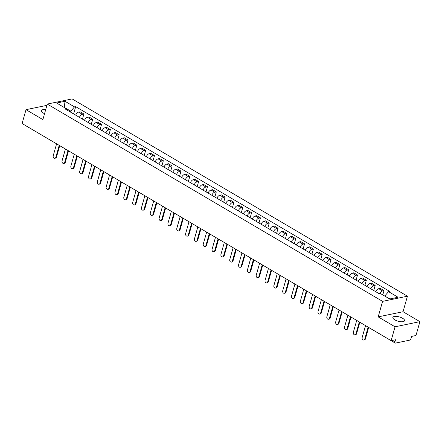 <?xml version="1.0" encoding="UTF-8"?>
<svg xmlns="http://www.w3.org/2000/svg" width="442" height="442" viewBox="0 0 442 442"><rect width="100%" height="100%" fill="white"/><g stroke="black" fill="none" stroke-linecap="round" stroke-linejoin="round"><path stroke-width="0.66" d="M45.697 109.649A6.072 2.243 15.8 0 0 41.371 110.599A6.072 2.243 15.8 0 0 43.338 113.058A6.072 2.243 15.8 0 0 44.554 113.677M394.828 319.87A6.072 2.243 15.8 0 0 400.844 321.737A6.072 2.243 15.8 0 0 404.546 320.715A6.072 2.243 15.8 0 0 402.579 318.262A6.072 2.243 15.8 0 0 396.562 316.389A6.072 2.243 15.8 0 0 392.861 317.411A6.072 2.243 15.8 0 0 394.828 319.87M395.049 326.804L419.9 321.643L403.038 311.726L407.43 296.201L72.129 98.914L47.272 104.069L382.579 301.361L378.186 316.881L395.049 326.804L391.126 340.655L22.1 123.522L26.017 109.671L42.88 119.594L47.272 104.069M419.9 321.643L415.983 335.5L411.579 336.412L410.972 338.566A1.558 0.834 120.5 0 1 409.585 340.169L395.518 343.086A1.558 0.834 120.5 0 1 395.12 343.036L369.49 327.953A1.558 0.834 -59.5 0 1 369.368 327.853M51.604 140.882A1.558 0.834 -59.5 0 0 51.725 140.987L26.095 125.904A1.558 0.834 -59.5 0 1 25.973 125.804M46.913 105.34L26.017 109.671M392.363 340.395L394.916 341.898L395.529 339.743L391.126 340.655M394.916 341.898A1.558 0.834 120.5 0 0 395.12 343.036M379.728 293.482A3.58 1.923 -59.5 0 1 382.49 290.891L384.01 290.576L380.275 288.377L378.755 288.692A3.58 1.923 120.5 0 0 375.788 291.726M382.783 294.913L384.01 290.576M370.694 288.731A3.58 1.923 -59.5 0 1 373.667 285.698L375.181 285.383L371.446 283.184L369.932 283.499A3.58 1.923 120.5 0 0 366.959 286.532M373.728 290.516L375.181 285.383M361.871 283.537A3.58 1.923 -59.5 0 1 364.838 280.504L366.352 280.189L362.622 277.99L361.103 278.305A3.58 1.923 120.5 0 0 358.136 281.339M364.904 285.322L366.352 280.189M353.042 278.344A3.58 1.923 -59.5 0 1 356.009 275.311L357.528 274.996L353.793 272.797L352.28 273.112A3.58 1.923 120.5 0 0 349.307 276.145M356.075 280.129L357.528 274.996M344.219 273.15A3.58 1.923 -59.5 0 1 347.185 270.117L348.699 269.802L344.964 267.603L343.451 267.918A3.58 1.923 120.5 0 0 340.484 270.952M347.246 274.935L348.699 269.802M335.39 267.957A3.58 1.923 -59.5 0 1 338.357 264.924L339.876 264.609L336.141 262.41L334.622 262.725A3.58 1.923 120.5 0 0 331.655 265.758M338.423 269.742L339.876 264.609M326.561 262.763A3.58 1.923 -59.5 0 1 329.533 259.73L331.047 259.415L327.312 257.216L325.798 257.531A3.58 1.923 120.5 0 0 322.826 260.565M329.594 264.548L331.047 259.415M317.737 257.57A3.58 1.923 -59.5 0 1 320.704 254.537L322.218 254.222L318.483 252.023L316.969 252.338A3.58 1.923 120.5 0 0 314.002 255.371M320.765 259.355L322.218 254.222M308.908 252.376A3.58 1.923 -59.5 0 1 311.875 249.343L313.395 249.028L309.66 246.829L308.14 247.144A3.58 1.923 120.5 0 0 305.173 250.178M311.942 254.161L313.395 249.028M300.079 247.183A3.58 1.923 -59.5 0 1 303.052 244.15L304.566 243.835L300.831 241.636L299.317 241.951A3.58 1.923 120.5 0 0 296.35 244.984M303.113 248.968L304.566 243.835M291.256 241.989A3.58 1.923 -59.5 0 1 294.223 238.956L295.742 238.641L292.007 236.442L290.488 236.757A3.58 1.923 120.5 0 0 287.521 239.791M294.289 243.774L295.742 238.641M282.427 236.796A3.58 1.923 -59.5 0 1 285.399 233.763L286.913 233.448L283.178 231.249L281.664 231.564A3.58 1.923 120.5 0 0 278.692 234.597M285.46 238.581L286.913 233.448M273.604 231.602A3.58 1.923 -59.5 0 1 276.57 228.569L278.084 228.254L274.349 226.055L272.836 226.37A3.58 1.923 120.5 0 0 269.869 229.404M276.631 233.387L278.084 228.254M264.775 226.409A3.58 1.923 -59.5 0 1 267.742 223.376L269.261 223.061L265.526 220.862L264.007 221.177A3.58 1.923 120.5 0 0 261.04 224.21M267.808 228.194L269.261 223.061M255.946 221.215A3.58 1.923 -59.5 0 1 258.918 218.182L260.432 217.867L256.697 215.668L255.183 215.983A3.58 1.923 120.5 0 0 252.216 219.017M258.979 223L260.432 217.867M247.122 216.022A3.58 1.923 -59.5 0 1 250.089 212.983L251.608 212.674L247.874 210.475L246.354 210.79A3.58 1.923 120.5 0 0 243.387 213.823M250.155 217.807L251.608 212.674M238.293 210.828A3.58 1.923 -59.5 0 1 241.266 207.79L242.78 207.48L239.045 205.281L237.531 205.596A3.58 1.923 120.5 0 0 234.558 208.63M241.326 212.613L242.78 207.48M229.47 205.635A3.58 1.923 -59.5 0 1 232.437 202.596L233.951 202.287L230.216 200.088L228.702 200.403A3.58 1.923 120.5 0 0 225.735 203.436M232.498 207.42L233.951 202.287M220.641 200.441A3.58 1.923 -59.5 0 1 223.608 197.403L225.127 197.093L221.392 194.894L219.873 195.209A3.58 1.923 120.5 0 0 216.906 198.243M223.674 202.226L225.127 197.093M211.812 195.248A3.58 1.923 -59.5 0 1 214.784 192.209L216.298 191.9L212.563 189.701L211.049 190.016A3.58 1.923 120.5 0 0 208.077 193.049M214.845 197.033L216.298 191.9M202.988 190.054A3.58 1.923 -59.5 0 1 205.955 187.016L207.469 186.706L203.74 184.507L202.221 184.822A3.58 1.923 120.5 0 0 199.254 187.856M206.022 191.839L207.469 186.706M194.16 184.861A3.58 1.923 -59.5 0 1 197.126 181.822L198.646 181.513L194.911 179.314L193.397 179.629A3.58 1.923 120.5 0 0 190.425 182.662M197.193 186.646L198.646 181.513M185.336 179.667A3.58 1.923 -59.5 0 1 188.303 176.629L189.817 176.319L186.082 174.12L184.568 174.435A3.58 1.923 120.5 0 0 181.601 177.469M188.364 181.452L189.817 176.319M176.507 174.474A3.58 1.923 -59.5 0 1 179.474 171.435L180.993 171.126L177.259 168.927L175.739 169.242A3.58 1.923 120.5 0 0 172.772 172.275M179.54 176.259L180.993 171.126M167.678 169.28A3.58 1.923 -59.5 0 1 170.651 166.242L172.165 165.932L168.43 163.733L166.916 164.048A3.58 1.923 120.5 0 0 163.943 167.082M170.711 171.065L172.165 165.932M158.855 164.087A3.58 1.923 -59.5 0 1 161.822 161.048L163.336 160.739L159.606 158.54L158.087 158.855A3.58 1.923 120.5 0 0 155.12 161.888M161.888 165.872L163.336 160.739M150.026 158.893A3.58 1.923 -59.5 0 1 152.993 155.855L154.512 155.545L150.777 153.346L149.263 153.661A3.58 1.923 120.5 0 0 146.291 156.695M153.059 160.678L154.512 155.545M141.202 153.7A3.58 1.923 -59.5 0 1 144.169 150.661L145.683 150.346L141.948 148.153L140.434 148.468A3.58 1.923 120.5 0 0 137.468 151.501M144.23 155.485L145.683 150.346M132.373 148.506A3.58 1.923 -59.5 0 1 135.34 145.468L136.86 145.153L133.125 142.959L131.605 143.274A3.58 1.923 120.5 0 0 128.639 146.308M135.407 150.291L136.86 145.153M123.545 143.313A3.58 1.923 -59.5 0 1 126.517 140.274L128.031 139.959L124.296 137.766L122.782 138.081A3.58 1.923 120.5 0 0 119.81 141.114M126.578 145.098L128.031 139.959M114.721 138.119A3.58 1.923 -59.5 0 1 117.688 135.081L119.202 134.766L115.467 132.572L113.953 132.887A3.58 1.923 120.5 0 0 110.986 135.921M117.749 139.904L119.202 134.766M105.892 132.926A3.58 1.923 -59.5 0 1 108.859 129.887L110.378 129.572L106.644 127.379L105.124 127.694A3.58 1.923 120.5 0 0 102.157 130.727M108.925 134.711L110.378 129.572M97.063 127.732A3.58 1.923 -59.5 0 1 100.036 124.694L101.55 124.379L97.815 122.185L96.301 122.5A3.58 1.923 120.5 0 0 93.334 125.534M100.096 129.517L101.55 124.379M88.24 122.539A3.58 1.923 -59.5 0 1 91.207 119.5L92.726 119.185L88.991 116.992L87.472 117.307A3.58 1.923 120.5 0 0 84.505 120.34M91.273 124.324L92.726 119.185M79.411 117.345A3.58 1.923 -59.5 0 1 82.383 114.307L83.897 113.992L80.162 111.798L78.648 112.113A3.58 1.923 120.5 0 0 75.676 115.147M82.444 119.13L83.897 113.992M390.004 298.919L384.805 296.101M384.866 295.891L388.54 291.654L398.049 297.251L389.7 298.98L380.192 293.389L379.026 293.632L64.996 108.859L66.162 108.616L56.659 103.025L65.007 101.29L74.51 106.887L70.836 111.119L64.018 107.356M388.54 291.654L389.711 291.411L75.681 106.644L74.51 106.887M407.43 296.201L382.579 301.361M403.038 311.726L378.186 316.881M64.267 107.505L65.007 101.29M70.549 112.13L70.836 111.119M73.615 113.937L75.681 106.644M66.83 109.942L66.162 108.616M368.661 327.434L365.418 338.904A1.79 1.359 78.3 0 1 364.479 339.892L363.832 340.025A1.79 1.359 -101.7 0 0 364.772 339.036L368.142 327.13M365.54 325.599L362.169 337.506A1.79 1.359 -101.7 0 0 362.462 339.334A1.79 1.359 -101.7 0 0 363.832 340.025M359.832 322.24L356.589 333.71A1.79 1.359 78.3 0 1 355.65 334.699L355.003 334.832A1.79 1.359 -101.7 0 0 355.943 333.843L359.313 321.936M356.711 320.406L353.34 332.312A1.79 1.359 -101.7 0 0 353.633 334.141A1.79 1.359 -101.7 0 0 355.003 334.832M351.009 317.047L347.76 328.517A1.79 1.359 78.3 0 1 346.826 329.505L346.18 329.638A1.79 1.359 -101.7 0 0 347.114 328.649L350.484 316.743M347.882 315.212L344.511 327.119A1.79 1.359 -101.7 0 0 344.81 328.947A1.79 1.359 -101.7 0 0 346.18 329.638M342.18 311.853L338.937 323.323A1.79 1.359 78.3 0 1 337.997 324.312L337.351 324.445A1.79 1.359 -101.7 0 0 338.29 323.456L341.66 311.549M339.058 310.019L335.688 321.925A1.79 1.359 -101.7 0 0 335.981 323.754A1.79 1.359 -101.7 0 0 337.351 324.445M333.356 306.66L330.108 318.129A1.79 1.359 78.3 0 1 329.168 319.118L328.528 319.251A1.79 1.359 -101.7 0 0 329.461 318.262L332.832 306.356M330.229 304.825L326.859 316.732A1.79 1.359 -101.7 0 0 327.152 318.56A1.79 1.359 -101.7 0 0 328.528 319.251M324.527 301.466L321.284 312.936A1.79 1.359 78.3 0 1 320.345 313.925L319.699 314.058A1.79 1.359 -101.7 0 0 320.638 313.069L324.008 301.162M321.4 299.632L318.036 311.538A1.79 1.359 -101.7 0 0 318.328 313.367A1.79 1.359 -101.7 0 0 319.699 314.058M315.698 296.273L312.455 307.743A1.79 1.359 78.3 0 1 311.516 308.731L310.87 308.864A1.79 1.359 -101.7 0 0 311.809 307.875L315.179 295.969M312.577 294.438L309.207 306.345A1.79 1.359 -101.7 0 0 309.499 308.173A1.79 1.359 -101.7 0 0 310.87 308.864M306.875 291.079L303.626 302.549A1.79 1.359 78.3 0 1 302.693 303.538L302.046 303.671A1.79 1.359 -101.7 0 0 302.98 302.682L306.35 290.775M303.748 289.245L300.378 301.151A1.79 1.359 -101.7 0 0 300.676 302.98A1.79 1.359 -101.7 0 0 302.046 303.671M298.046 285.886L294.803 297.356A1.79 1.359 78.3 0 1 293.864 298.344L293.217 298.477A1.79 1.359 -101.7 0 0 294.157 297.488L297.527 285.582M294.924 284.051L291.554 295.958A1.79 1.359 -101.7 0 0 291.847 297.786A1.79 1.359 -101.7 0 0 293.217 298.477M289.223 280.692L285.974 292.162A1.79 1.359 78.3 0 1 285.035 293.151L284.388 293.284A1.79 1.359 -101.7 0 0 285.328 292.295L288.698 280.388M286.096 278.858L282.725 290.764A1.79 1.359 -101.7 0 0 283.018 292.593A1.79 1.359 -101.7 0 0 284.388 293.284M280.394 275.499L277.151 286.969A1.79 1.359 78.3 0 1 276.211 287.957L275.565 288.09A1.79 1.359 -101.7 0 0 276.504 287.101L279.874 275.195M277.267 273.664L273.896 285.571A1.79 1.359 -101.7 0 0 274.195 287.399A1.79 1.359 -101.7 0 0 275.565 288.09M271.565 270.305L268.322 281.775A1.79 1.359 78.3 0 1 267.382 282.764L266.736 282.897A1.79 1.359 -101.7 0 0 267.675 281.908L271.045 270.001M268.443 268.471L265.073 280.377A1.79 1.359 -101.7 0 0 265.366 282.206A1.79 1.359 -101.7 0 0 266.736 282.897M262.741 265.112L259.493 276.582A1.79 1.359 78.3 0 1 258.559 277.57L257.913 277.703A1.79 1.359 -101.7 0 0 258.846 276.714L262.216 264.808M259.614 263.277L256.244 275.184A1.79 1.359 -101.7 0 0 256.542 277.012A1.79 1.359 -101.7 0 0 257.913 277.703M253.912 259.918L250.669 271.388A1.79 1.359 78.3 0 1 249.73 272.377L249.084 272.51A1.79 1.359 -101.7 0 0 250.023 271.521L253.393 259.614M250.791 258.084L247.421 269.99A1.79 1.359 -101.7 0 0 247.713 271.819A1.79 1.359 -101.7 0 0 249.084 272.51M245.083 254.725L241.84 266.195A1.79 1.359 78.3 0 1 240.901 267.183L240.255 267.316A1.79 1.359 -101.7 0 0 241.194 266.327L244.564 254.421M241.962 252.89L238.592 264.797A1.79 1.359 -101.7 0 0 238.884 266.625A1.79 1.359 -101.7 0 0 240.255 267.316M236.26 249.531L233.011 261.001A1.79 1.359 78.3 0 1 232.078 261.99L231.431 262.123A1.79 1.359 -101.7 0 0 232.37 261.134L235.735 249.227M233.133 247.697L229.763 259.603A1.79 1.359 -101.7 0 0 230.061 261.432A1.79 1.359 -101.7 0 0 231.431 262.123M227.431 244.338L224.188 255.808A1.79 1.359 78.3 0 1 223.249 256.796L222.602 256.929A1.79 1.359 -101.7 0 0 223.542 255.94L226.912 244.034M224.309 242.503L220.939 254.41A1.79 1.359 -101.7 0 0 221.232 256.238A1.79 1.359 -101.7 0 0 222.602 256.929M218.608 239.144L215.359 250.614A1.79 1.359 78.3 0 1 214.425 251.603L213.779 251.736A1.79 1.359 -101.7 0 0 214.713 250.747L218.083 238.84M215.481 237.31L212.11 249.216A1.79 1.359 -101.7 0 0 212.409 251.045A1.79 1.359 -101.7 0 0 213.779 251.736M209.779 233.951L206.536 245.42A1.79 1.359 78.3 0 1 205.596 246.409L204.95 246.542A1.79 1.359 -101.7 0 0 205.889 245.553L209.259 233.647M206.657 232.116L203.287 244.023A1.79 1.359 -101.7 0 0 203.58 245.851A1.79 1.359 -101.7 0 0 204.95 246.542M200.95 228.757L197.707 240.227A1.79 1.359 78.3 0 1 196.767 241.216L196.121 241.349A1.79 1.359 -101.7 0 0 197.06 240.36L200.43 228.453M197.828 226.923L194.458 238.829A1.79 1.359 -101.7 0 0 194.751 240.658A1.79 1.359 -101.7 0 0 196.121 241.349M192.126 223.564L188.878 235.033A1.79 1.359 78.3 0 1 187.944 236.022L187.297 236.155A1.79 1.359 -101.7 0 0 188.231 235.166L191.601 223.26M188.999 221.729L185.629 233.636A1.79 1.359 -101.7 0 0 185.927 235.464A1.79 1.359 -101.7 0 0 187.297 236.155M183.297 218.37L180.054 229.84A1.79 1.359 78.3 0 1 179.115 230.829L178.469 230.962A1.79 1.359 -101.7 0 0 179.408 229.973L182.778 218.066M180.176 216.536L176.806 228.442A1.79 1.359 -101.7 0 0 177.098 230.271A1.79 1.359 -101.7 0 0 178.469 230.962M174.474 213.177L171.225 224.647A1.79 1.359 78.3 0 1 170.292 225.635L169.645 225.768A1.79 1.359 -101.7 0 0 170.579 224.779L173.949 212.873M171.347 211.342L167.977 223.249A1.79 1.359 -101.7 0 0 168.269 225.077A1.79 1.359 -101.7 0 0 169.645 225.768M165.645 207.983L162.402 219.453A1.79 1.359 78.3 0 1 161.463 220.442L160.816 220.575A1.79 1.359 -101.7 0 0 161.755 219.586L165.126 207.679M162.523 206.149L159.153 218.055A1.79 1.359 -101.7 0 0 159.446 219.884A1.79 1.359 -101.7 0 0 160.816 220.575M156.816 202.79L153.573 214.26A1.79 1.359 78.3 0 1 152.634 215.248L151.987 215.381A1.79 1.359 -101.7 0 0 152.926 214.392L156.297 202.486M153.694 200.955L150.324 212.862A1.79 1.359 -101.7 0 0 150.617 214.69A1.79 1.359 -101.7 0 0 151.987 215.381M147.993 197.596L144.744 209.066A1.79 1.359 78.3 0 1 143.81 210.055L143.164 210.188A1.79 1.359 -101.7 0 0 144.098 209.199L147.468 197.292M144.865 195.756L141.495 207.668A1.79 1.359 -101.7 0 0 141.794 209.497A1.79 1.359 -101.7 0 0 143.164 210.188M139.164 192.403L135.921 203.873A1.79 1.359 78.3 0 1 134.981 204.861L134.335 204.994A1.79 1.359 -101.7 0 0 135.274 204.005L138.644 192.099M136.042 190.563L132.672 202.475A1.79 1.359 -101.7 0 0 132.965 204.303A1.79 1.359 -101.7 0 0 134.335 204.994M130.34 187.209L127.092 198.679A1.79 1.359 78.3 0 1 126.152 199.668L125.511 199.801A1.79 1.359 -101.7 0 0 126.445 198.812L129.815 186.905M127.213 185.369L123.843 197.281A1.79 1.359 -101.7 0 0 124.136 199.11A1.79 1.359 -101.7 0 0 125.511 199.801M121.511 182.016L118.268 193.486A1.79 1.359 78.3 0 1 117.329 194.474L116.682 194.607A1.79 1.359 -101.7 0 0 117.622 193.618L120.992 181.712M118.384 180.176L115.019 192.088A1.79 1.359 -101.7 0 0 115.312 193.916A1.79 1.359 -101.7 0 0 116.682 194.607M112.682 176.822L109.439 188.292A1.79 1.359 78.3 0 1 108.5 189.281L107.854 189.414A1.79 1.359 -101.7 0 0 108.793 188.425L112.163 176.518M109.561 174.982L106.19 186.894A1.79 1.359 -101.7 0 0 106.483 188.723A1.79 1.359 -101.7 0 0 107.854 189.414M103.859 171.629L100.61 183.098A1.79 1.359 78.3 0 1 99.677 184.087L99.03 184.22A1.79 1.359 -101.7 0 0 99.964 183.231L103.334 171.325M100.732 169.789L97.362 181.701A1.79 1.359 -101.7 0 0 97.66 183.529A1.79 1.359 -101.7 0 0 99.03 184.22M95.03 166.435L91.787 177.905A1.79 1.359 78.3 0 1 90.848 178.894L90.201 179.027A1.79 1.359 -101.7 0 0 91.14 178.038L94.511 166.131M91.908 164.595L88.538 176.507A1.79 1.359 -101.7 0 0 88.831 178.33A1.79 1.359 -101.7 0 0 90.201 179.027M86.201 161.242L82.958 172.712A1.79 1.359 78.3 0 1 82.019 173.7L81.372 173.833A1.79 1.359 -101.7 0 0 82.311 172.844L85.682 160.938M83.079 159.402L79.709 171.314A1.79 1.359 -101.7 0 0 80.002 173.137A1.79 1.359 -101.7 0 0 81.372 173.833M77.378 156.048L74.134 167.518A1.79 1.359 78.3 0 1 73.195 168.507L72.549 168.64A1.79 1.359 -101.7 0 0 73.488 167.651L76.858 155.744M74.25 154.208L70.88 166.12A1.79 1.359 -101.7 0 0 71.179 167.943A1.79 1.359 -101.7 0 0 72.549 168.64M68.549 150.855L65.305 162.325A1.79 1.359 78.3 0 1 64.366 163.313L63.72 163.446A1.79 1.359 -101.7 0 0 64.659 162.457L68.029 150.551M65.427 149.015L62.057 160.927A1.79 1.359 -101.7 0 0 62.35 162.75A1.79 1.359 -101.7 0 0 63.72 163.446M59.725 145.661L56.477 157.131A1.79 1.359 78.3 0 1 55.543 158.12L54.896 158.253A1.79 1.359 -101.7 0 0 55.83 157.264L59.2 145.357M56.598 143.821L53.228 155.733A1.79 1.359 -101.7 0 0 53.526 157.556A1.79 1.359 -101.7 0 0 54.896 158.253M87.472 117.307L91.207 119.5M96.301 122.5L100.036 124.694M105.124 127.694L108.859 129.887M113.953 132.887L117.688 135.081M122.782 138.081L126.517 140.274M131.605 143.274L135.34 145.468M140.434 148.468L144.169 150.661M149.263 153.661L152.993 155.855M158.087 158.855L161.822 161.048M166.916 164.048L170.651 166.242M175.739 169.242L179.474 171.435M184.568 174.435L188.303 176.629M193.397 179.629L197.126 181.822M202.221 184.822L205.955 187.016M211.049 190.016L214.784 192.209M219.873 195.209L223.608 197.403M228.702 200.403L232.437 202.596M237.531 205.596L241.266 207.79M246.354 210.79L250.089 212.983M255.183 215.983L258.918 218.182M264.007 221.177L267.742 223.376M272.836 226.37L276.57 228.569M281.664 231.564L285.399 233.763M290.488 236.757L294.223 238.956M299.317 241.951L303.052 244.15M308.14 247.144L311.875 249.343M316.969 252.338L320.704 254.537M325.798 257.531L329.533 259.73M334.622 262.725L338.357 264.924M343.451 267.918L347.185 270.117M352.28 273.112L356.009 275.311M361.103 278.305L364.838 280.504M369.932 283.499L373.667 285.698M378.755 288.692L382.49 290.891M78.648 112.113L82.383 114.307M364.772 339.036L365.418 338.904M355.943 333.843L356.589 333.71M347.114 328.649L347.76 328.517M338.29 323.456L338.937 323.323M329.461 318.262L330.108 318.129M320.638 313.069L321.284 312.936M311.809 307.875L312.455 307.743M302.98 302.682L303.626 302.549M294.157 297.488L294.803 297.356M285.328 292.295L285.974 292.162M276.504 287.101L277.151 286.969M267.675 281.908L268.322 281.775M258.846 276.714L259.493 276.582M250.023 271.521L250.669 271.388M241.194 266.327L241.84 266.195M232.37 261.134L233.011 261.001M223.542 255.94L224.188 255.808M214.713 250.747L215.359 250.614M205.889 245.553L206.536 245.42M197.06 240.36L197.707 240.227M188.231 235.166L188.878 235.033M179.408 229.973L180.054 229.84M170.579 224.779L171.225 224.647M161.755 219.586L162.402 219.453M152.926 214.392L153.573 214.26M144.098 209.199L144.744 209.066M135.274 204.005L135.921 203.873M126.445 198.812L127.092 198.679M117.622 193.618L118.268 193.486M108.793 188.425L109.439 188.292M99.964 183.231L100.61 183.098M91.14 178.038L91.787 177.905M82.311 172.844L82.958 172.712M73.488 167.651L74.134 167.518M64.659 162.457L65.305 162.325M55.83 157.264L56.477 157.131"/></g></svg>
